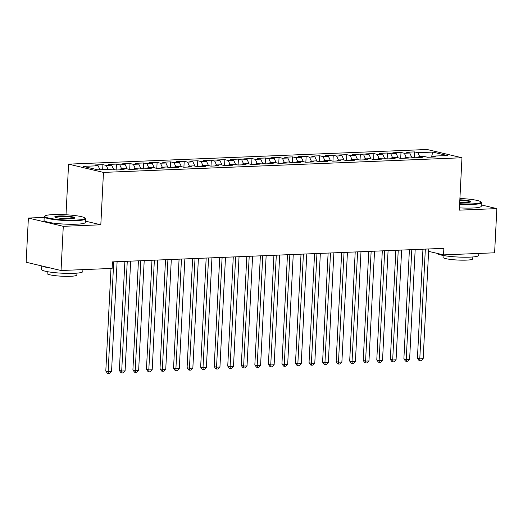 <?xml version="1.0" encoding="UTF-8"?>
<svg xmlns="http://www.w3.org/2000/svg" width="523" height="523" viewBox="0 0 523 523"><rect width="100%" height="100%" fill="white"/><g stroke="black" fill="none" stroke-linecap="round" stroke-linejoin="round"><path stroke-width="0.78" d="M44.187 217.405L28.386 218.052L26.15 262.245L61.047 270.515L112.125 268.423L112.458 261.879L443.864 248.34L443.53 254.884L494.614 252.799L496.85 208.605L481.271 204.918M66.009 214.763L68.572 164.144L427.075 149.493L461.972 157.763L103.469 172.407L68.572 164.144M431.495 157.109L432.789 152.088L417.89 152.703L414.543 151.905L406.41 152.239L409.757 153.03L404.338 153.252L400.991 152.461L392.865 152.794L396.212 153.585L390.792 153.808L387.445 153.017L379.312 153.344L382.659 154.141L377.24 154.363L373.893 153.566L365.767 153.899L369.114 154.69L363.694 154.913L360.347 154.122L352.214 154.455L355.562 155.246L350.142 155.468L346.795 154.677L338.669 155.004L342.016 155.802L336.596 156.024L333.249 155.226L325.116 155.56L328.464 156.351L323.044 156.573L319.697 155.782L311.571 156.116L314.918 156.907L309.498 157.129L306.151 156.338L298.018 156.665L301.366 157.462L295.946 157.685L292.599 156.887L284.473 157.22L287.82 158.011L282.4 158.234L279.053 157.443L270.921 157.776L274.268 158.567L268.848 158.789L265.501 157.998L257.375 158.325L260.722 159.123L255.302 159.345L251.955 158.547L243.823 158.881L247.17 159.672L241.75 159.894L238.403 159.103L230.277 159.437L233.624 160.228L228.205 160.45L224.857 159.659L216.725 159.986L220.072 160.783L214.652 161.006L211.305 160.208L203.179 160.541L206.526 161.332L201.107 161.555L197.759 160.764L189.627 161.097L192.974 161.888L187.554 162.11L184.207 161.319L176.081 161.646L179.428 162.444L174.009 162.666L170.661 161.869L162.529 162.202L165.876 162.993L160.456 163.215L157.109 162.424L148.983 162.758L152.33 163.549L146.911 163.771L143.564 162.98L135.431 163.307L138.778 164.104L133.358 164.327L130.011 163.529L121.885 163.862L125.232 164.653L119.813 164.876L116.466 164.085L108.333 164.418L111.68 165.209L106.261 165.431L102.913 164.64L94.787 164.967L98.134 165.765L99.965 169.72M432.789 152.088L447.315 155.534L432.41 156.142L431.717 157.096M98.134 165.765L83.229 166.373L97.755 169.812L112.654 169.204L116.008 169.995L124.134 169.668L120.787 168.87L126.206 168.648L129.554 169.445L137.686 169.112L134.333 168.321L139.752 168.099L143.106 168.89L151.232 168.556L147.885 167.765L153.304 167.543L156.652 168.334L164.784 168.007L161.43 167.21L166.85 166.987L170.204 167.785L178.33 167.452L174.983 166.66L180.402 166.438L183.75 167.229L191.882 166.896L188.528 166.105L193.948 165.883L197.302 166.674L205.428 166.347L202.081 165.549L207.5 165.327L210.847 166.124L218.98 165.791L215.626 165L221.046 164.778L224.4 165.569L232.526 165.235L229.179 164.444L234.598 164.222L237.945 165.013L246.078 164.686L242.724 163.889L248.144 163.666L251.498 164.464L259.624 164.13L256.277 163.339L261.696 163.117L265.043 163.908L273.176 163.575L269.822 162.784L275.242 162.561L278.596 163.353L286.722 163.026L283.374 162.228L288.794 162.006L292.141 162.803L300.274 162.47L296.92 161.679L302.34 161.457L305.694 162.248L313.82 161.914L310.472 161.123L315.892 160.901L319.239 161.692L327.372 161.365L324.018 160.568L329.438 160.345L332.791 161.143L340.918 160.809L337.57 160.018L342.99 159.796L346.337 160.587L354.47 160.254L351.116 159.463L356.536 159.24L359.889 160.031L368.015 159.705L364.668 158.907L370.088 158.685L373.435 159.482L381.561 159.149L378.214 158.358L383.634 158.136L386.981 158.927L395.113 158.593L391.766 157.802L397.186 157.58L400.533 158.371L408.659 158.044L405.312 157.246L410.732 157.024L414.079 157.822L422.211 157.488L418.864 156.697L424.284 156.475L427.631 157.266L435.757 156.933L432.41 156.142M106.261 165.431L108.091 169.393M111.68 165.209L113.635 169.439M119.813 164.876L121.643 168.837M125.232 164.653L127.187 168.883M120.787 168.87L120.094 169.831M133.358 164.327L135.189 168.282M138.778 164.104L140.733 168.328M134.333 168.321L133.64 169.275M146.911 163.771L148.741 167.733M152.33 163.549L154.285 167.778M147.885 167.765L147.192 168.726M160.456 163.215L162.287 167.177M165.876 162.993L167.831 167.223M161.43 167.21L160.738 168.171M174.009 162.666L175.839 166.621M179.428 162.444L181.383 166.667M174.983 166.66L174.29 167.615M187.554 162.11L189.385 166.072M192.974 161.888L194.929 166.118M188.528 166.105L187.835 167.066M201.107 161.555L202.937 165.516M206.526 161.332L208.481 165.562M202.081 165.549L201.381 166.51M214.652 161.006L216.483 164.961M220.072 160.783L222.027 165.007M215.626 165L214.933 165.954M228.205 160.45L230.035 164.412M233.624 160.228L235.579 164.457M229.179 164.444L228.479 165.405M241.75 159.894L243.581 163.856M247.17 159.672L249.125 163.902M242.724 163.889L242.031 164.85M255.302 159.345L257.133 163.3M260.722 159.123L262.677 163.346M256.277 163.339L255.577 164.294M268.848 158.789L270.679 162.751M274.268 158.567L276.222 162.797M269.822 162.784L269.129 163.745M282.4 158.234L284.231 162.195M287.82 158.011L289.775 162.241M283.374 162.228L282.675 163.189M295.946 157.685L297.777 161.64M301.366 157.462L303.32 161.685M296.92 161.679L296.227 162.633M309.498 157.129L311.329 161.091M314.918 156.907L316.873 161.136M310.472 161.123L309.773 162.078M323.044 156.573L324.875 160.535M328.464 156.351L330.418 160.581M324.018 160.568L323.325 161.529M336.596 156.024L338.427 159.979M342.016 155.802L343.971 160.025M337.57 160.018L336.871 160.973M350.142 155.468L351.972 159.43M355.562 155.246L357.516 159.476M351.116 159.463L350.423 160.417M363.694 154.913L365.525 158.874M369.114 154.69L371.069 158.92M364.668 158.907L363.969 159.868M377.24 154.363L379.07 158.319M382.659 154.141L384.614 158.364M378.214 158.358L377.521 159.312M390.792 153.808L392.623 157.769M396.212 153.585L398.166 157.809M391.766 157.802L391.067 158.757M404.338 153.252L406.168 157.214M409.757 153.03L411.712 157.26M405.312 157.246L404.619 158.208M417.89 152.703L419.721 156.658M418.864 156.697L418.165 157.652M28.386 218.052L63.283 226.322L61.047 270.515M461.972 157.763L459.318 210.141L496.85 208.605M63.283 226.322L100.815 224.785L103.469 172.407M420.008 249.314L422.911 250.001M428.612 251.354L443.53 254.884M100.815 224.785L85.373 221.124M414.543 151.905L414.242 157.815M400.991 152.461L400.69 158.364M387.445 153.017L387.144 158.92M373.893 153.566L373.592 159.476M360.347 154.122L360.046 160.025M346.795 154.677L346.494 160.581M333.249 155.226L332.948 161.136M319.697 155.782L319.396 161.685M306.151 156.338L305.85 162.241M292.599 156.887L292.298 162.797M279.053 157.443L278.752 163.346M265.501 157.998L265.2 163.902M251.955 158.547L251.655 164.457M238.403 159.103L238.102 165.007M224.857 159.659L224.557 165.562M211.305 160.208L211.004 166.118M197.759 160.764L197.459 166.667M184.207 161.319L183.906 167.223M170.661 161.869L170.361 167.778M157.109 162.424L156.808 168.328M143.564 162.98L143.263 168.883M130.011 163.529L129.711 169.439M116.466 164.085L116.165 169.988M102.913 164.64L102.665 169.615M422.957 249.196L417.426 358.294L419.786 358.856L425.343 249.098M423.172 358.719L421.342 360.72L419.989 360.772L419.786 358.856L423.172 358.719L428.729 248.955M419.989 360.772L419.041 360.55L417.426 358.294M409.404 249.746L403.88 358.85L406.234 359.406L411.797 249.648M409.62 359.268L407.79 361.269L406.436 361.328L406.234 359.406L409.62 359.268L415.184 249.51M406.436 361.328L405.495 361.105L403.88 358.85M395.859 250.301L390.328 359.406L392.688 359.961L398.245 250.203M396.074 359.824L394.244 361.824L392.891 361.883L392.688 359.961L396.074 359.824L401.631 250.066M392.891 361.883L391.943 361.655L390.328 359.406M459.645 203.715A20.168 2.622 2.9 0 0 472.282 203.878A20.168 2.622 2.9 0 0 480.761 201.819A20.168 2.622 2.9 0 0 459.907 198.485M480.761 201.819L481.225 202.329A20.659 2.687 -177.1 0 1 481.389 202.689A20.659 2.687 -177.1 0 1 472.544 204.434A20.659 2.687 -177.1 0 1 459.619 204.271M459.841 199.799A10.081 1.308 -177.1 0 1 470.752 201.826A10.081 1.308 -177.1 0 1 466.529 202.512A10.081 1.308 -177.1 0 1 459.71 202.401M470.314 202.048A9.584 1.249 2.9 0 0 459.815 200.355M478.813 253.446L478.715 255.394A20.659 2.687 -177.1 0 1 469.87 257.139A20.659 2.687 -177.1 0 1 448.976 256.303A20.659 2.687 -177.1 0 1 437.47 253.452M472.844 256.956L472.746 258.865A14.873 1.935 -177.1 0 1 466.379 260.121A14.873 1.935 -177.1 0 1 450.97 259.48A14.873 1.935 -177.1 0 1 443.033 257.355L443.131 255.453M481.389 202.689L481.206 206.284A20.659 2.687 -177.1 0 1 472.361 208.036A20.659 2.687 -177.1 0 1 459.436 207.866M53.372 214.6A20.168 2.622 2.9 0 0 44.926 215.973A20.168 2.622 2.9 0 0 54.346 219.039A20.168 2.622 2.9 0 0 76.384 220.052A20.168 2.622 2.9 0 0 84.857 217.993A20.168 2.622 2.9 0 0 53.372 214.6M84.857 217.993L85.327 218.503A20.659 2.687 -177.1 0 1 85.484 218.862A20.659 2.687 -177.1 0 1 76.639 220.608A20.659 2.687 -177.1 0 1 55.235 219.712A20.659 2.687 -177.1 0 1 44.22 216.77A20.659 2.687 -177.1 0 1 44.416 216.43L44.926 215.973M59.125 215.96A10.081 1.308 -177.1 0 1 70.141 216.47A10.081 1.308 -177.1 0 1 74.848 217.999A10.081 1.308 -177.1 0 1 70.631 218.686A10.081 1.308 -177.1 0 1 54.882 216.993A10.081 1.308 -177.1 0 1 59.125 215.96M74.41 218.222A9.584 1.249 2.9 0 0 69.043 216.901A9.584 1.249 2.9 0 0 59.38 216.522A9.584 1.249 2.9 0 0 55.301 217.254M82.915 269.62L82.817 271.568A20.659 2.687 -177.1 0 1 73.972 273.313A20.659 2.687 -177.1 0 1 52.568 272.418A20.659 2.687 -177.1 0 1 41.546 269.476L41.729 265.939M50.692 268.057A20.659 2.687 -177.1 0 1 42.389 266.089M76.946 273.13L76.848 275.039A14.873 1.935 -177.1 0 1 70.481 276.294A14.873 1.935 -177.1 0 1 55.072 275.654A14.873 1.935 -177.1 0 1 47.135 273.529L47.233 271.627M85.484 218.862L85.301 222.465A20.659 2.687 -177.1 0 1 76.456 224.21A20.659 2.687 -177.1 0 1 55.052 223.314A20.659 2.687 -177.1 0 1 44.037 220.373L44.22 216.77M382.306 250.857L376.782 359.955L379.136 360.517L384.699 250.759M382.522 360.38L380.692 362.38L379.338 362.432L379.136 360.517L382.522 360.38L388.086 250.615M379.338 362.432L378.397 362.21L376.782 359.955M368.761 251.406L363.23 360.51L365.59 361.066L371.147 251.308M368.976 360.929L367.146 362.929L365.793 362.988L365.59 361.066L368.976 360.929L374.533 251.171M365.793 362.988L364.845 362.766L363.23 360.51M355.209 251.962L349.684 361.066L352.038 361.622L357.601 251.864M355.424 361.485L353.594 363.485L352.24 363.544L352.038 361.622L355.424 361.485L360.988 251.726M352.24 363.544L351.299 363.315L349.684 361.066M341.663 252.517L336.132 361.615L338.492 362.178L344.049 252.419M341.879 362.04L340.048 364.041L338.695 364.093L338.492 362.178L341.879 362.04L347.435 252.276M338.695 364.093L337.747 363.871L336.132 361.615M328.111 253.067L322.586 362.171L324.94 362.727L330.503 252.969M328.333 362.589L326.496 364.59L325.143 364.649L324.94 362.727L328.333 362.589L333.89 252.831M325.143 364.649L324.201 364.426L322.586 362.171M314.565 253.622L309.034 362.727L311.394 363.282L316.951 253.524M314.781 363.145L312.95 365.146L311.597 365.204L311.394 363.282L314.781 363.145L320.344 253.387M311.597 365.204L310.649 364.976L309.034 362.727M301.013 254.178L295.488 363.276L297.842 363.838L303.405 254.08M301.235 363.701L299.398 365.701L298.045 365.754L297.842 363.838L301.235 363.701L306.792 253.936M298.045 365.754L297.103 365.531L295.488 363.276M287.467 254.727L281.936 363.831L284.296 364.387L289.853 254.629M287.683 364.25L285.852 366.25L284.499 366.309L284.296 364.387L287.683 364.25L293.246 254.492M284.499 366.309L283.551 366.087L281.936 363.831M273.915 255.283L268.391 364.387L270.744 364.943L276.307 255.185M274.137 364.806L272.3 366.806L270.947 366.865L270.744 364.943L274.137 364.806L279.694 255.047M270.947 366.865L270.005 366.636L268.391 364.387M260.369 255.839L254.838 364.936L257.198 365.499L262.755 255.74M260.585 365.361L258.754 367.362L257.401 367.414L257.198 365.499L260.585 365.361L266.148 255.597M257.401 367.414L256.453 367.192L254.838 364.936M246.817 256.388L241.293 365.492L243.646 366.048L249.21 256.29M247.039 365.91L245.202 367.911L243.849 367.97L243.646 366.048L247.039 365.91L252.596 256.152M243.849 367.97L242.907 367.747L241.293 365.492M233.271 256.943L227.74 366.048L230.1 366.603L235.657 256.845M233.487 366.466L231.656 368.467L230.303 368.525L230.1 366.603L233.487 366.466L239.05 256.708M230.303 368.525L229.355 368.297L227.74 366.048M219.719 257.499L214.195 366.597L216.548 367.159L222.112 257.401M219.941 367.022L218.104 369.022L216.751 369.075L216.548 367.159L219.941 367.022L225.498 257.257M216.751 369.075L215.809 368.852L214.195 366.597M206.173 258.048L200.642 367.153L203.002 367.708L208.559 257.95M206.389 367.571L204.558 369.571L203.205 369.63L203.002 367.708L206.389 367.571L211.952 257.813M203.205 369.63L202.257 369.408L200.642 367.153M192.621 258.604L187.097 367.708L189.45 368.264L195.014 258.506M192.843 368.127L191.006 370.127L189.653 370.186L189.45 368.264L192.843 368.127L198.4 258.369M189.653 370.186L188.711 369.957L187.097 367.708M179.075 259.16L173.544 368.257L175.905 368.82L181.461 259.062M179.291 368.682L177.46 370.683L176.107 370.735L175.905 368.82L179.291 368.682L184.854 258.924M176.107 370.735L175.159 370.513L173.544 368.257M165.523 259.709L159.999 368.813L162.352 369.369L167.916 259.611M165.745 369.231L163.908 371.232L162.555 371.291L162.352 369.369L165.745 369.231L171.302 259.473M162.555 371.291L161.614 371.069L159.999 368.813M151.977 260.264L146.447 369.369L148.807 369.924L154.363 260.166M152.193 369.787L150.363 371.788L149.009 371.846L148.807 369.924L152.193 369.787L157.756 260.029M149.009 371.846L148.061 371.618L146.447 369.369M138.425 260.82L132.901 369.918L135.254 370.48L140.818 260.722M138.647 370.343L136.81 372.343L135.457 372.396L135.254 370.48L138.647 370.343L144.204 260.585M135.457 372.396L134.516 372.173L132.901 369.918M124.879 261.369L119.349 370.474L121.709 371.029L127.266 261.271M125.095 370.892L123.265 372.892L121.911 372.951L121.709 371.029L125.095 370.892L130.658 261.134M121.911 372.951L120.963 372.729L119.349 370.474M110.994 268.469L105.803 371.029L108.156 371.585L113.72 261.827M111.549 371.448L109.712 373.448L108.359 373.507L108.156 371.585L111.549 371.448L117.106 261.69M108.359 373.507L107.418 373.278L105.803 371.029"/></g></svg>
